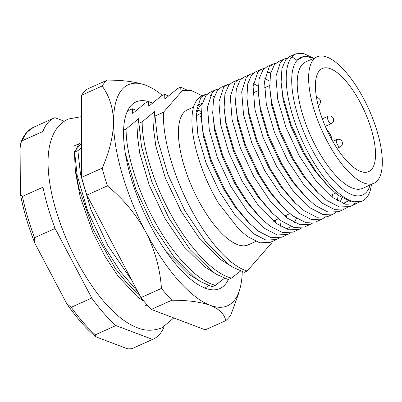<?xml version="1.0" encoding="UTF-8"?>
<svg xmlns="http://www.w3.org/2000/svg" width="402" height="402" viewBox="0 0 402 402"><rect width="100%" height="100%" fill="white"/><g stroke="black" fill="none" stroke-linecap="round" stroke-linejoin="round"><path stroke-width="0.6" d="M313.54 59.496A69.325 25.743 65.8 0 0 324.469 135.916A69.325 25.743 65.8 0 0 373.86 183.312A69.325 25.743 65.8 0 0 377.408 180.634A69.325 25.743 65.8 0 0 366.478 104.213A69.325 25.743 65.8 0 0 317.093 56.818A69.325 25.743 65.8 0 0 313.54 59.496M373.86 183.312L362.453 188.427A69.325 25.743 -114.2 0 1 313.068 141.032A69.325 25.743 -114.2 0 1 302.138 64.616A69.325 25.743 -114.2 0 1 305.691 61.933L317.093 56.818M371.518 169.458A56.536 20.994 65.8 0 0 362.604 107.138A56.536 20.994 65.8 0 0 322.329 68.486A56.536 20.994 65.8 0 0 319.434 70.672A56.536 20.994 65.8 0 0 328.344 132.992A56.536 20.994 65.8 0 0 368.624 171.644A56.536 20.994 65.8 0 0 371.518 169.458M332.283 140.519A8.075 3 65.8 0 0 330.213 134.374A8.075 3 65.8 0 0 326.987 130.122M313.826 58.285L304.193 56.119L297.068 60.345A75.38 27.994 -114.2 0 1 313.439 58.456M370.207 184.95A75.38 27.994 -114.2 0 1 366.518 192.066A75.38 27.994 -114.2 0 1 311.816 149.092A75.38 27.994 -114.2 0 1 297.068 60.345L291.952 56.823A80.767 29.994 -114.2 0 0 304.686 145.851A80.767 29.994 -114.2 0 0 362.227 201.075A80.767 29.994 -114.2 0 0 366.363 197.95A80.767 29.994 -114.2 0 0 370.418 189.985L371.543 184.352M202.286 103.55A74.033 27.497 65.8 0 0 200.764 105.017A74.033 27.497 65.8 0 0 195.94 117.816M193.623 107.063L187.453 109.826A74.033 27.497 65.8 0 0 183.659 112.691A74.033 27.497 65.8 0 0 195.332 194.302A74.033 27.497 65.8 0 0 248.074 244.918L255.818 241.446M362.227 201.075L361.488 201.402L350.991 201.894L338.474 195.457L329.911 188.056L316.67 172.503L304.47 153.383L291.148 124.831L283.008 96.942L281.119 82.259L281.928 68.536L285.817 59.576L289.656 56.587L295.792 53.833L291.952 56.823M276.405 239.587L270.27 242.341L259.767 242.828L247.25 236.391L238.687 228.989L218.211 202.724A80.767 29.994 -114.2 0 1 197.663 99.133A80.767 29.994 -114.2 0 1 201.804 96.013L204.568 94.771L200.734 97.756L196.086 112.193L197.92 135.122L206.065 163.011L219.386 191.563L235.964 216.382L253.386 233.637L265.903 240.074L276.405 239.587L278.903 238.105M287.807 234.466L281.671 237.22L271.169 237.713L258.652 231.276L250.089 223.874L236.853 208.321L224.653 189.201L211.331 160.649L203.186 132.76L201.296 118.077L202.105 104.354L206 95.395L209.839 92.41L215.974 89.656L212.135 92.641L207.487 107.078L209.321 130.007L217.467 157.896L230.788 186.448L247.366 211.266L264.787 228.522L277.305 234.959L287.807 234.466L290.304 232.989M299.209 229.351L293.073 232.105L282.571 232.597L270.054 226.16L261.496 218.758L248.255 203.201L236.054 184.081L222.733 155.534L214.593 127.645L212.703 112.962L213.507 99.239L217.402 90.279L221.241 87.289L227.376 84.536L223.537 87.525L218.894 101.957L220.728 124.891L228.869 152.78L242.19 181.327L258.767 206.146L276.194 223.406L288.706 229.843L299.209 229.351L301.706 227.869M308.917 223.733L307.359 225.205M310.61 224.236L304.475 226.989L293.978 227.477L281.46 221.04L272.898 213.643L259.657 198.085L247.456 178.965L234.135 150.413L225.994 122.53L224.105 107.847L224.909 94.123L228.803 85.164L232.642 82.174L238.778 79.42L234.939 82.41L230.296 96.842L232.13 119.776L240.27 147.66L253.592 176.212L270.174 201.03L287.596 218.286L300.113 224.723L310.61 224.236L313.108 222.753M322.017 219.12L315.882 221.869L305.379 222.361L292.862 215.924L284.299 208.522L271.059 192.97L258.858 173.85L245.542 145.298L237.396 117.409L235.507 102.726L236.316 89.008L240.205 80.043L244.044 77.058L250.18 74.305L246.346 77.29L241.697 91.726L243.532 114.655L251.677 142.544L264.998 171.096L281.576 195.915L298.998 213.171L311.515 219.608L322.017 219.12L324.514 217.638M333.419 214L327.283 216.753L316.781 217.246L304.264 210.809L295.701 203.407L282.465 187.85L270.265 168.729L256.943 140.182L248.798 112.294L246.908 97.611L247.717 83.887L251.612 74.928L255.446 71.938L261.586 69.184L257.747 72.174L253.099 86.611L254.933 109.54L263.079 137.429L276.4 165.981L292.978 190.794L310.399 208.055L322.917 214.492L333.419 214L335.916 212.517M344.821 208.884L338.685 211.638L328.183 212.125L315.665 205.688L307.108 198.292L293.867 182.734L281.666 163.614L268.345 135.067L260.2 107.178L258.315 92.495L259.119 78.772L263.014 69.812L266.853 66.822L272.988 64.069L269.149 67.059L264.506 81.49L266.34 104.425L274.481 132.313L287.802 160.86L304.379 185.679L321.801 202.935L334.318 209.372L344.821 208.884L347.318 207.402M355.142 202.548L352.971 204.739M356.222 203.769L350.087 206.522L339.584 207.01L327.072 200.573L318.51 193.171L305.269 177.619L293.068 158.499L279.747 129.946L271.606 102.058L269.717 87.375L270.521 73.656L274.415 64.692L278.254 61.707L284.39 58.953L280.551 61.938L275.908 76.375L277.742 99.304L285.882 127.193L299.204 155.745L315.786 180.563L333.208 197.819L345.725 204.256L356.222 203.769L358.72 202.286M203.276 95.47A80.767 29.994 -114.2 0 1 206.337 95.003M210.331 95.415A80.767 29.994 -114.2 0 1 214.165 96.656M207.377 93.983L204.568 94.771M281.149 220.814L280.405 226.215M218.778 88.867L215.974 89.656M230.185 83.747L227.376 84.536M241.587 78.631L238.778 79.42M252.989 73.516L250.18 74.305M264.39 68.4L261.586 69.184M338.162 195.226L337.419 200.628M275.792 63.28L272.988 64.069M287.199 58.164L284.39 58.953M312.369 57.602L303.289 53.33L295.792 53.833M95.264 336.303C85.716 328.193 76.219 317.329 66.782 303.716L71.234 307.279L91.756 298.068A121.148 44.989 65.8 0 0 115.912 325.56L95.385 334.771L95.264 336.303L97.314 337.384L125.514 348.052C126.821 348.861 128.982 349.052 132.007 348.619A121.148 44.989 65.8 0 0 132.811 348.283L152.529 339.409A121.148 44.989 65.8 0 0 153.333 339.072A121.148 44.989 65.8 0 0 159.544 334.389A121.148 44.989 65.8 0 0 164.132 326.741M273.802 221.557A74.033 27.497 65.8 0 0 273.893 220.793M218.211 202.724L238.687 228.989M127.102 111.917L129.238 110.254L132.494 108.791L136.243 110.364M132.494 108.791L132.695 113.48L145.318 103.038L148.574 101.575L152.323 103.148M148.574 101.575L148.775 106.264L161.393 95.822L164.649 94.359L168.398 95.932M164.649 94.359L164.855 99.053L177.473 88.606L180.729 87.144L186.719 89.922M272.104 241.517A102.304 37.994 -114.2 0 1 272.079 242.486L247.16 271.033A102.304 37.994 -114.2 0 1 190.654 208.432A102.304 37.994 -114.2 0 1 163.453 112.264L155.011 116.052L157.614 139.569L168.031 174.85L185.005 210.97L206.11 242.356L228.281 264.169L232.904 267.275L244.305 272.315L247.16 271.033M131.846 280.405L107.872 245.582L90.897 209.462L80.48 174.182L77.877 150.665L74.621 152.127L77.224 175.644L87.641 210.924L104.615 247.044L120.53 271.747L137.775 291.651M125.293 153.147L135.876 189.282L152.85 225.396L173.955 256.788L196.126 278.601L200.749 281.707L212.15 286.742L215.407 285.279C198.035 281.345 174.111 256.22 156.107 223.934C137.911 191.87 125.811 153.202 126.112 129.017L123.615 130.137M142.192 121.806L138.931 123.263L141.534 146.785L151.951 182.066L168.93 218.18L190.03 249.572L212.201 271.385L216.824 274.491L228.225 279.531L231.487 278.068C214.115 274.129 190.191 249.004 172.187 216.723C153.991 184.654 141.886 145.986 142.192 121.806L154.81 111.359L154.479 112.585L155.011 116.052M201.251 111.585A74.033 27.497 65.8 0 0 197.819 110.037M202.251 95.812L191.638 90.686L182.538 90.395L163.453 112.264M74.621 152.127L74.345 151.564L81.626 143.228M77.877 150.665L81.631 147.715M126.112 129.017L138.73 118.575L138.404 119.801L138.931 123.263M182.538 90.395L180.93 91.837L180.729 87.144M240.507 271.094L231.487 278.068M224.432 278.305L215.407 285.279M208.352 285.52L205.045 288.133M74.345 151.564L75.244 168.574L78.882 188.051L93.601 230.085L115.434 268.682L127.565 283.862L139.569 295.058M64.33 121.228L54.943 117.675A121.148 44.989 65.8 0 0 54.134 118.012A121.148 44.989 65.8 0 0 42.898 131.474L22.371 140.685L20.834 142.921L20.1 148.112L20.376 193.89C23.316 209.703 28.175 226.215 34.954 243.426L34.547 237.703L55.074 228.492L91.756 298.068M20.376 193.89L22.442 196.412L42.964 187.201A121.148 44.989 65.8 0 0 55.074 228.492M34.949 243.426L66.777 303.716M115.912 325.56L152.529 339.409M42.898 131.474L42.964 187.201M310.264 135.002A62.591 23.246 65.8 0 0 310.907 136.439M200.749 281.707L188.463 273.968L166.106 251.557M216.824 274.491L204.543 266.757L184.237 246.903L164.91 218.321L149.343 185.428L139.755 153.298L137.429 135.76L138.404 119.801M232.904 267.275L220.623 259.541L200.317 239.687L180.985 211.105L165.418 178.212L155.83 146.082L153.509 128.545L154.479 112.585M328.404 186.533L314.62 170.669L303.264 152.926L290.787 126.303L283.139 100.294L281.119 82.259M348.142 200.965L343.268 203.477M318.51 193.171L315.545 190.246L303.219 175.785L291.862 158.046L279.38 131.419L271.732 105.414L269.717 87.375M342.012 197.859L340.057 202.075M307.108 198.292L304.143 195.362L291.817 180.905L280.46 163.162L267.978 136.534L260.33 110.53L258.315 92.495M266.013 73.114L270.888 72.109M332.509 194.493L332.137 197.015M295.701 203.407L292.741 200.477L280.415 186.02L269.059 168.277L256.577 141.655L248.928 115.645L247.049 99.761M264.823 78.49L269.662 81.068M284.299 208.522L281.335 205.598L269.008 191.136L257.652 173.398L245.175 146.77L237.527 120.761L235.507 102.726M253.421 83.611L258.255 86.184M271.39 212.12L257.607 196.251L246.25 178.513L233.768 151.886L226.125 125.881L224.105 107.847M296.4 218.326L294.45 222.542M291.128 226.547L286.254 229.065M261.496 218.758L258.531 215.829L246.205 201.372L234.848 183.629L222.366 157.006L214.718 130.997L212.703 112.962M286.897 214.959L286.525 217.482M250.089 223.874L247.129 220.949L234.803 206.487L223.447 188.749L210.965 162.122L203.317 136.112L201.296 118.077M275.496 220.075L275.124 222.597M228.351 279.475A102.304 37.994 -114.2 0 1 219.809 288.591A102.304 37.994 -114.2 0 1 178.011 266.838A102.304 37.994 -114.2 0 1 128.751 169.664A102.304 37.994 -114.2 0 1 136.042 101.917A102.304 37.994 -114.2 0 1 148.529 101.595M140.921 297.621L161.448 288.41A134.61 49.989 -114.2 0 0 166.634 294.565A134.61 49.989 -114.2 0 0 171.82 300.219L151.298 309.429A134.61 49.989 -114.2 0 1 140.921 297.621L86.867 195.096L107.389 185.885C123.198 198.864 136.012 214.246 145.82 232.029A121.148 44.989 65.8 0 0 178.026 280.028A121.148 44.989 65.8 0 0 210.206 305.309A121.148 44.989 65.8 0 0 239.803 289.189A121.148 44.989 65.8 0 0 242.265 271.717M171.82 300.219C187.613 300.199 200.407 301.892 210.206 305.309C219.231 308.977 224.422 314.088 225.778 320.63L205.256 329.841L151.298 309.429M86.742 89.319L107.264 80.109A134.61 49.989 -114.2 0 0 102.093 86.033L81.566 95.244A134.61 49.989 -114.2 0 1 86.742 89.319M107.389 185.885A134.61 49.989 -114.2 0 1 102.188 168.152L81.666 177.362L81.566 95.244M86.867 195.096A134.61 49.989 -114.2 0 1 81.666 177.362M239.803 289.189L238.135 294.922L230.954 314.701A134.61 49.989 -114.2 0 1 225.778 320.63M162.388 95.374A121.148 44.989 65.8 0 0 148.886 86.581A121.148 44.989 65.8 0 0 145.65 85.199A121.148 44.989 65.8 0 0 113.545 121.977A121.148 44.989 65.8 0 0 145.82 232.029C154.865 249.913 160.076 268.707 161.448 288.41M102.093 86.033C109.354 95.812 113.173 107.791 113.545 121.977C113.213 136.464 109.429 151.855 102.188 168.152M148.579 86.435L145.65 85.199C135.997 81.802 123.203 80.109 107.264 80.109M149.313 101.837A102.304 37.994 -114.2 0 1 152.443 103.043M20.834 142.921C22.281 138.74 24.21 135.263 26.617 132.489L33.612 127.223A121.148 44.989 65.8 0 0 27.406 131.906A121.148 44.989 65.8 0 0 22.371 140.685M71.234 307.279A121.148 44.989 65.8 0 0 95.385 334.771M22.442 196.412A121.148 44.989 65.8 0 0 34.547 237.703M336.554 139.745A4.04 1.497 -114.2 0 1 336.765 139.584A4.04 4.04 0 0 1 341.484 145.896A4.04 4.04 0 0 1 340.072 146.951A4.04 1.497 -114.2 0 1 337.358 144.509A4.04 1.497 -114.2 0 1 336.554 139.745M327.731 116.459A4.04 1.497 -114.2 0 1 327.942 116.299A4.04 4.04 0 0 1 332.66 122.61A4.04 4.04 0 0 1 331.248 123.665A4.04 1.497 -114.2 0 1 328.529 121.223A4.04 1.497 -114.2 0 1 327.731 116.459M147.162 304.957L145.298 305.796M200.362 116.58L201.221 116.193M252.969 92.968L258.235 90.606M264.375 87.852L269.642 85.49M153.333 339.072L132.811 348.283M54.134 118.012L33.612 127.223M273.234 221.09L278.501 218.728M284.636 215.974L289.902 213.613M330.248 195.508L335.514 193.141M202.387 103.128L197.121 105.49M81.626 142.564L73.656 146.142M329.911 188.056L326.947 185.126M246.908 97.611L247.129 101.771M272.898 213.643L269.933 210.713M173.79 317.937L161.981 327.816C153.494 330.982 145.494 331.042 137.981 327.992C132.776 326.082 127.66 323.238 122.625 319.459C113.64 312.706 104.852 303.55 96.259 291.993C78.581 267.802 65.119 240.421 55.858 209.859C49.622 188.679 47.129 170.046 48.381 153.961C50.195 135.926 56.838 124.283 68.295 119.037L81.591 116.63M143.896 301.209L137.725 297.123L117.836 275.898L104.977 256.27L92.822 232.386L80.179 196.879L75.486 172.172L75.109 167.443M76.415 149.192L77.189 146.886L79.315 143.599M201.201 113.449L199.015 114.228L196.236 115.861M332.771 141.378L336.765 139.584M337.017 148.328L340.072 146.951M322.314 118.821L327.942 116.299M325.298 126.334L331.248 123.665M318.143 105.299A4.04 4.04 0 0 0 316.52 97.591"/></g></svg>
